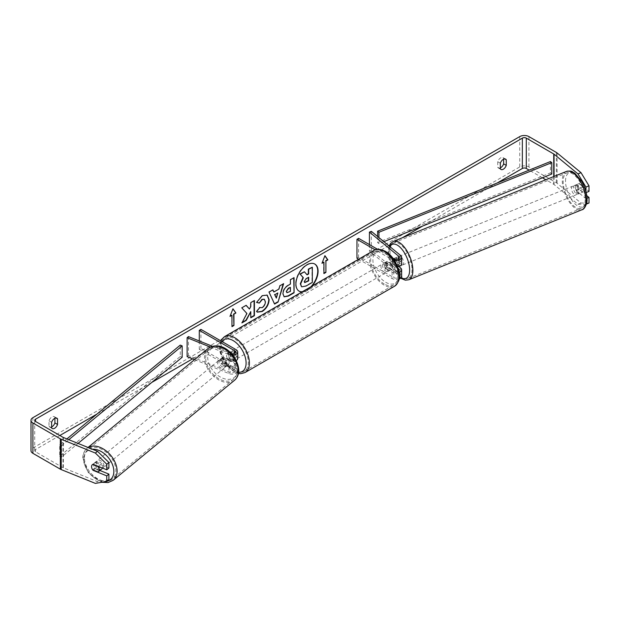 <?xml version="1.0" encoding="UTF-8"?>
<svg xmlns="http://www.w3.org/2000/svg" width="620" height="620" viewBox="0 0 620 620"><rect width="100%" height="100%" fill="white"/><g stroke="black" fill="none" stroke-linecap="round" stroke-linejoin="round"><path stroke-width="0.46" stroke-dasharray="3.1 2.33" d="M393.7 258.555L395.606 257.788L400.621 261.919A5.572 3.216 180 0 1 401.628 263.771M398.869 266.546L395.606 263.856A4.642 2.178 68 0 1 394.537 259.943A4.642 2.178 68 0 1 395.459 257.835A4.642 2.178 68 0 1 395.606 257.788M398.311 268.429L393.7 264.624A4.642 2.178 68 0 1 392.638 260.71A4.642 2.178 68 0 1 393.56 258.602A4.642 2.178 68 0 1 393.63 258.579M397.761 266.833A5.572 3.216 180 0 1 392.111 266.042L385.539 262.252A4.642 2.682 -120 0 0 385.19 262.399A4.642 2.682 -120 0 0 385.539 268.321L392.111 272.11A5.572 3.216 0 0 0 399.257 272.467M371.341 231.33L371.341 250.294L400.621 274.443A5.572 3.216 180 0 1 401.628 276.288M399.257 278.923A5.572 3.216 180 0 1 392.111 278.558L358.624 259.23M369.435 244.606L369.435 251.069L398.714 275.21A3.255 1.875 180 0 1 399.303 276.288A3.255 1.875 180 0 1 397.296 278.024A3.255 1.875 180 0 1 393.754 277.613L358.6 257.323L356.965 258.269M393.925 258.742L398.714 262.694A3.255 1.875 180 0 1 399.303 263.771A3.255 1.875 180 0 1 397.296 265.5A3.255 1.875 180 0 1 393.754 265.096L387.182 261.299A4.642 2.682 -120 0 0 386.834 261.454A4.642 2.682 -120 0 0 387.182 267.375L393.754 271.165A3.255 1.875 0 0 0 398.931 270.715M394.529 260.416A5.572 3.216 180 0 1 392.111 259.594L375.17 249.813M358.6 238.351L358.6 257.323M392.964 258.191L377.534 249.287M369.435 251.069L371.341 250.294M387.182 267.375L385.539 268.321M387.182 261.299L385.539 262.252M393.7 264.624L395.606 263.856M223.107 363.119A4.642 3.108 50.5 0 1 221.588 359.468A4.642 3.108 50.5 0 1 222.44 357.422A4.642 3.108 50.5 0 1 223.107 357.05L230.268 359.941A3.255 1.875 0 0 0 233.639 360.073A3.255 1.875 0 0 0 235.383 358.406A3.255 1.875 0 0 0 234.438 357.074L227.865 353.284A4.642 2.682 -120 0 0 227.509 353.431A4.642 2.682 -120 0 0 227.865 359.352L234.438 363.149A3.255 1.875 180 0 1 235.383 364.475A3.255 1.875 180 0 1 233.639 366.141A3.255 1.875 180 0 1 230.268 366.009L223.107 363.119L221.782 364.219A4.642 3.108 50.5 0 1 220.255 360.569A4.642 3.108 50.5 0 1 221.108 358.523A4.642 3.108 50.5 0 1 221.782 358.151L228.935 361.042A5.572 3.216 0 0 0 236.267 360.569M194.541 359.654L228.935 373.558A5.572 3.216 0 0 0 234.709 373.775A5.572 3.216 0 0 0 237.708 370.923A5.572 3.216 0 0 0 236.081 368.644L200.927 348.355L199.284 349.3L234.438 369.597A3.255 1.875 0 0 1 235.383 370.923A3.255 1.875 0 0 1 233.639 372.589A3.255 1.875 0 0 1 230.268 372.457L188.457 355.554L187.124 356.655M237.708 358.406A5.572 3.216 0 0 0 236.081 356.128L229.508 352.338A4.642 2.682 -120 0 0 229.152 352.486A4.642 2.682 -120 0 0 229.508 358.406L236.081 362.196A5.572 3.216 180 0 1 237.708 364.475A5.572 3.216 180 0 1 234.709 367.327A5.572 3.216 180 0 1 228.935 367.11L221.782 364.219M210.258 347.045L228.935 354.594A5.572 3.216 0 0 0 232.771 355.151M212.35 346.247L230.268 353.493A3.255 1.875 0 0 0 231.609 353.811M199.284 340.969L199.284 349.3M200.927 329.39L200.927 348.355M188.457 336.59L188.457 355.554M227.865 359.352L229.508 358.406M227.865 353.284L229.508 352.338M223.107 357.05L221.782 358.151M101.781 468.953A4.642 3.108 50.5 0 1 97.557 468.425A4.642 3.108 50.5 0 1 95.023 463.83A4.642 3.108 50.5 0 1 95.868 461.784A4.642 3.108 50.5 0 1 100.099 462.303A4.642 3.108 50.5 0 1 102.633 466.907A4.642 3.108 50.5 0 1 102.432 468.046M92.644 469.782L95.046 467.798A4.642 3.108 50.5 0 0 100.479 469.999L98.076 471.975M229.199 362.545A4.642 3.108 50.5 0 1 228.346 364.591A4.642 3.108 50.5 0 1 228.113 364.762L226.509 366.079A4.642 3.108 50.5 0 1 221.077 363.878L222.673 362.56A4.642 3.108 50.5 0 1 221.588 359.468A4.642 3.108 50.5 0 1 222.44 357.422A4.642 3.108 50.5 0 1 222.673 357.252L221.077 358.569A4.642 3.108 50.5 0 1 226.509 360.77L228.113 359.453A4.642 3.108 50.5 0 1 229.199 362.545M226.533 364.738A4.642 3.108 50.5 0 1 225.688 366.784A4.642 3.108 50.5 0 1 221.456 366.265A4.642 3.108 50.5 0 1 218.922 361.662A4.642 3.108 50.5 0 1 219.774 359.615A4.642 3.108 50.5 0 1 223.998 360.142A4.642 3.108 50.5 0 1 226.533 364.738M222.673 362.56L228.113 364.762M228.113 359.453L222.673 357.252M98.386 466.411L100.479 464.69A4.642 3.108 50.5 0 0 95.046 462.489L92.644 464.465M95.046 462.489L100.479 464.69M100.479 469.999L95.046 467.798M226.509 366.079L221.077 363.878M221.077 358.569L226.509 360.77M225.2 365.839A4.642 3.108 50.5 0 1 224.355 367.885A4.642 3.108 50.5 0 1 220.123 367.365A4.642 3.108 50.5 0 1 217.589 362.762A4.642 3.108 50.5 0 1 218.442 360.716A4.642 3.108 50.5 0 1 222.665 361.243A4.642 3.108 50.5 0 1 225.2 365.839M103.966 465.806A4.642 3.108 50.5 0 1 103.114 467.852A4.642 3.108 50.5 0 1 98.89 467.325A4.642 3.108 50.5 0 1 96.356 462.729A4.642 3.108 50.5 0 1 97.201 460.683A4.642 3.108 50.5 0 1 101.432 461.203A4.642 3.108 50.5 0 1 103.966 465.806M84.444 457.917A19.189 12.834 50.5 0 1 87.955 449.461A19.189 12.834 50.5 0 1 105.408 451.624A19.189 12.834 50.5 0 1 115.878 470.619A19.189 12.834 50.5 0 1 112.367 479.074A19.189 12.834 50.5 0 1 94.906 476.912A19.189 12.834 50.5 0 1 84.444 457.917M205.677 357.949A19.189 12.834 50.5 0 1 209.188 349.502A19.189 12.834 50.5 0 1 226.649 351.664A19.189 12.834 50.5 0 1 237.111 370.651A19.189 12.834 50.5 0 1 233.601 379.107A19.189 12.834 50.5 0 1 216.147 376.945A19.189 12.834 50.5 0 1 205.677 357.949M301.979 291.935A15.67 9.044 120 0 0 307.001 290.423A15.67 9.044 120 0 0 312.023 286.138M302.358 291.718A15.67 9.044 120 0 0 306.668 290.238A15.67 9.044 120 0 0 310.984 286.735M314.666 263.973A15.67 9.044 120 0 0 314.503 263.872A15.67 9.044 120 0 0 306.668 264.647A15.67 9.044 120 0 0 296.438 278.458A15.67 9.044 120 0 0 298.84 291.012A15.67 9.044 120 0 0 299.003 291.106M51.631 427.862L49.003 426.343A4.642 2.682 120 0 0 49.631 427.002A4.642 2.682 120 0 0 51.631 426.947M500.348 168.795L497.721 167.276L497.721 161.696A4.642 2.682 -60 0 1 502.998 157.619A4.642 2.682 -60 0 1 503.634 158.278L503.634 159.193M500.348 167.881A4.642 2.682 -60 0 1 498.356 167.942A4.642 2.682 -60 0 1 497.721 167.276M585.954 191.603L585.954 192.626L576.36 184.714L579.406 183.481L589 191.394M586.745 195.602L579.406 189.557A4.642 2.178 68 0 1 578.344 185.643A4.642 2.178 68 0 1 579.266 183.528A4.642 2.178 68 0 1 579.406 183.481M576.36 184.714A4.642 2.178 -112 0 0 576.22 184.76A4.642 2.178 -112 0 0 575.298 186.868A4.642 2.178 -112 0 0 576.36 190.782L585.954 198.695L586.985 198.276M497.139 183.024L422.584 226.075M402.295 237.786L389.476 245.187M388.694 245.636L192.58 358.864M151.73 382.447L96.883 414.114M59.838 435.496L35.534 449.531A2.79 1.612 0 0 0 34.72 450.67A2.79 1.612 0 0 0 35.534 451.81L62.977 467.65A2.79 1.612 0 0 0 63.349 467.829L97.495 481.639L95.364 483.391M589 203.035L581.01 203.011L557.093 183.295A6.502 3.759 0 0 0 556.365 182.792L528.93 166.951A6.502 3.759 0 0 0 519.731 166.951L32.907 448.02A6.502 3.759 0 0 0 31 450.67M54.916 418.26L54.916 417.345A4.642 2.682 120 0 0 54.281 416.679A4.642 2.682 120 0 0 49.003 420.763L49.003 426.343M108.911 468.046L95.209 462.505A4.642 3.108 -129.5 0 0 94.535 462.877A4.642 3.108 -129.5 0 0 95.209 468.573L99.921 470.479M108.911 479.679L97.495 481.639M585.954 198.695L585.954 204.259L586.412 204.073M581.01 203.011L577.964 204.244L554.048 184.528A2.79 1.612 0 0 0 553.738 184.31L545.848 179.754M542.446 177.793L529.17 170.128M577.964 204.244L585.954 204.259M576.36 190.782L579.406 189.557M500.348 163.207L497.721 161.696M504.734 158.914L503.634 158.278M95.209 468.573L93.388 470.076M95.209 462.505L93.078 464.264M51.631 422.274L49.003 420.763M56.017 417.981L54.916 417.345M311.992 267.034L311.992 282.232L305.769 285.828L301.839 286.858M304.094 271.591L306.853 274.606M230.19 315.906L232.957 308.776M231.64 315.069L231.973 326.26M323.617 261.966L323.617 273.342M324.865 255.851L322.168 262.803M273.529 291.803L278.946 289.06M278.613 288.866L279.868 285.828M279.543 285.642L283.627 283.658M283.301 283.472L283.162 283.929M274.249 303.878L269.026 292.09M268.692 291.904L272.901 289.85M276.024 297.902L277.497 292.764M286.897 292.578L290.416 291.377M290.09 291.191L290.09 287.176M284.014 296.716L282.635 293.647C282.89 289.897 284.774 286.99 288.285 284.929L290.416 284.076M290.09 283.882L290.416 279.736M290.09 279.55L294.058 277.636M246.039 305.365L241.444 307.636L246.582 313.317L241.94 322.904M254.092 300.708L250.449 302.436L250.449 306.358L249.116 308.838M250.449 311.449L250.782 317.417M241.614 322.71L242.226 322.353M256.587 302.32L262.028 295.446L267.019 295.019M257.222 312.046L256.633 311.558M256.308 311.364L259.377 307.528M264.197 299.235L265.05 301.638C264.926 304.149 263.88 306.086 261.919 307.458L259.346 307.567M308.349 277.427L305.939 278.434L303.978 281.364L304.56 282.464M573.392 187.643A4.642 2.178 68 0 1 574.322 185.527A4.642 2.178 68 0 1 577.166 187.302A4.642 2.178 68 0 1 578.724 192.037A4.642 2.178 68 0 1 577.801 194.145A4.642 2.178 68 0 1 574.949 192.37A4.642 2.178 68 0 1 573.392 187.643M582.909 186.752A4.642 2.178 68 0 1 583.668 190.038A4.642 2.178 68 0 1 582.909 192.06L579.103 188.922A4.642 2.178 68 0 1 578.344 185.643A4.642 2.178 68 0 1 579.103 183.613L582.909 186.752L579.483 188.139A4.642 2.178 68 0 0 575.841 184.915A4.642 2.178 68 0 0 575.678 185L579.103 183.613M393.708 258.563L395.684 257.765A4.642 2.178 68 0 1 395.847 257.68A4.642 2.178 68 0 1 399.489 260.904L397.203 261.826A4.642 2.178 68 0 1 397.963 265.104A4.642 2.178 68 0 1 397.203 267.135L397.792 266.902M400.846 265.678A4.642 2.178 68 0 1 398.001 263.903A4.642 2.178 68 0 1 396.444 259.175A4.642 2.178 68 0 1 397.366 257.067A4.642 2.178 68 0 1 401.628 262.214M398.164 266.747L399.489 266.213A4.642 2.178 68 0 1 399.327 266.298A4.642 2.178 68 0 1 395.684 263.074L393.398 263.996A4.642 2.178 68 0 1 392.638 260.71A4.642 2.178 68 0 1 393.398 258.687L393.646 258.587M397.203 261.826L393.398 258.687M393.398 263.996L397.203 267.135M579.103 188.922L575.678 190.309A4.642 2.178 68 0 0 579.32 193.525A4.642 2.178 68 0 0 579.483 193.448L582.909 192.06M575.678 185L579.483 188.139M579.483 193.448L575.678 190.309M399.489 266.213L395.684 263.074M395.684 257.765L399.489 260.904M398.342 258.408A4.642 2.178 68 0 1 399.272 256.293A4.642 2.178 68 0 1 402.117 258.067A4.642 2.178 68 0 1 403.674 262.803A4.642 2.178 68 0 1 402.752 264.911A4.642 2.178 68 0 1 399.9 263.136A4.642 2.178 68 0 1 398.342 258.408M571.493 188.41A4.642 2.178 68 0 1 572.415 186.302A4.642 2.178 68 0 1 575.267 188.069A4.642 2.178 68 0 1 576.825 192.805A4.642 2.178 68 0 1 575.895 194.912A4.642 2.178 68 0 1 573.05 193.138A4.642 2.178 68 0 1 571.493 188.41M585.164 199.679A19.189 8.982 68 0 1 581.351 208.397A19.189 8.982 68 0 1 569.579 201.074A19.189 8.982 68 0 1 563.154 181.536A19.189 8.982 68 0 1 566.967 172.817A19.189 8.982 68 0 1 578.739 180.141A19.189 8.982 68 0 1 585.164 199.679M412.013 269.677A19.189 8.982 68 0 1 408.2 278.388A19.189 8.982 68 0 1 396.428 271.072A19.189 8.982 68 0 1 390.003 251.526A19.189 8.982 68 0 1 393.816 242.815A19.189 8.982 68 0 1 405.589 250.139A19.189 8.982 68 0 1 412.013 269.677M385.865 263.578A4.642 2.682 60 0 1 388.903 267.67A4.642 2.682 60 0 1 388.19 271.397A4.642 2.682 60 0 1 385.865 271.165A4.642 2.682 60 0 1 382.835 267.073A4.642 2.682 60 0 1 383.548 263.345A4.642 2.682 60 0 1 385.865 263.578M388.19 271.397L389.507 270.638A4.642 2.682 60 0 1 389.507 270.638A4.642 2.682 60 0 1 387.182 270.405A4.642 2.682 60 0 1 384.834 267.918L386.81 266.778A4.642 2.682 60 0 1 386.81 261.462L391.499 264.174A4.642 2.682 60 0 1 391.499 269.483L386.81 266.778M384.834 267.918L389.531 270.622L391.499 269.483M391.499 264.174L389.531 265.313A4.642 2.682 60 0 0 387.182 262.818A4.642 2.682 60 0 0 384.857 262.593A4.642 2.682 60 0 0 384.834 262.601L386.81 261.462M232.182 356.159A4.642 2.682 60 0 1 232.182 361.468L234.151 360.329A4.642 2.682 60 0 1 234.128 360.344A4.642 2.682 60 0 1 231.803 360.112A4.642 2.682 60 0 1 229.462 357.616L227.486 358.755A4.642 2.682 60 0 1 227.486 353.447L232.182 356.159L234.151 355.02A4.642 2.682 60 0 0 231.803 352.524A4.642 2.682 60 0 0 229.485 352.292L230.795 351.54A4.642 2.682 60 0 1 233.12 351.765A4.642 2.682 60 0 1 236.158 355.865A4.642 2.682 60 0 1 235.445 359.585A4.642 2.682 60 0 1 233.12 359.352A4.642 2.682 60 0 1 230.082 355.26A4.642 2.682 60 0 1 230.795 351.54M232.182 361.468L227.486 358.755M384.834 262.601L389.531 265.313M234.151 360.329L229.462 357.616M229.462 352.307L234.151 355.02M234.763 350.819A4.642 2.682 60 0 1 237.801 354.911A4.642 2.682 60 0 1 237.088 358.631A4.642 2.682 60 0 1 234.763 358.406A4.642 2.682 60 0 1 231.725 354.315A4.642 2.682 60 0 1 232.438 350.587A4.642 2.682 60 0 1 234.763 350.819M384.229 264.523A4.642 2.682 60 0 1 387.26 268.623A4.642 2.682 60 0 1 386.547 272.343A4.642 2.682 60 0 1 384.229 272.11A4.642 2.682 60 0 1 381.192 268.018A4.642 2.682 60 0 1 381.904 264.298A4.642 2.682 60 0 1 384.229 264.523M384.229 283.983A19.189 11.075 60 0 1 371.69 267.081A19.189 11.075 60 0 1 374.635 251.704A19.189 11.075 60 0 1 384.229 252.658A19.189 11.075 60 0 1 396.761 269.56A19.189 11.075 60 0 1 393.816 284.937A19.189 11.075 60 0 1 384.229 283.983M234.763 370.279A19.189 11.075 60 0 1 222.231 353.369A19.189 11.075 60 0 1 225.169 337.993A19.189 11.075 60 0 1 234.763 338.946A19.189 11.075 60 0 1 247.295 355.857A19.189 11.075 60 0 1 244.358 371.225A19.189 11.075 60 0 1 234.763 370.279M550.452 161.549L550.452 172.933L377.627 242.544L377.627 236.514M378.952 237.607L378.952 243.644L377.627 242.544M383.873 241.668L378.952 243.644M550.452 172.933L551.784 174.034M66.898 438.921L59.691 444.896L59.691 456.274L180.265 356.492L180.265 345.108M182.172 357.26L180.265 356.492M59.691 444.896L61.589 445.664L61.589 457.041L78.043 443.424M61.589 445.664L68.805 439.696M59.691 456.274L61.589 457.041M400.621 267.987L400.621 274.443M392.111 272.11L392.111 278.558M393.754 271.165L393.754 277.613M398.714 269.832L398.714 275.21M393.754 258.649L393.754 265.096M392.111 259.594L392.111 266.042M400.621 255.471L400.621 261.919M398.714 258.401L398.714 262.694M228.935 367.11L228.935 373.558M236.081 362.196L236.081 368.644M230.268 366.009L230.268 372.457M234.438 363.149L234.438 369.597M234.438 353.284L234.438 357.074M236.081 349.68L236.081 356.128M228.935 354.594L228.935 361.042M230.268 353.493L230.268 359.941M88.148 447.516A20.669 13.826 -129.5 0 0 87.009 448.314A20.669 13.826 -129.5 0 0 83.227 457.421A20.669 13.826 -129.5 0 0 94.496 477.888A20.669 13.826 -129.5 0 0 113.313 480.213M107.02 481.236A18.352 12.276 50.5 0 1 91.659 475.641A18.352 12.276 50.5 0 1 83.793 459.288A18.352 12.276 50.5 0 1 92.38 449.221M234.546 380.254A20.669 13.826 50.5 0 1 215.737 377.921A20.669 13.826 50.5 0 1 204.46 357.453A20.669 13.826 50.5 0 1 208.243 348.355M207.7 357.128A18.352 12.276 -129.5 0 0 222.727 378.185A18.352 12.276 -129.5 0 0 237.762 369.28A18.352 12.276 -129.5 0 0 222.727 348.223A18.352 12.276 -129.5 0 0 207.7 357.128M35.534 451.81L35.534 449.531M32.907 417.671L32.907 448.02M519.731 136.609L519.731 166.951M63.349 437.488L63.349 467.829M62.977 437.309L62.977 467.65M553.738 176.56L553.738 184.31M554.048 176.436L554.048 184.528M557.093 152.946L557.093 183.295M556.365 152.45L556.365 182.792M528.93 136.609L528.93 166.951M566.409 171.438A20.669 9.68 -112 0 0 562.301 180.831A20.669 9.68 -112 0 0 569.222 201.888A20.669 9.68 -112 0 0 581.901 209.769M565.533 181.156A18.352 8.595 68 0 1 576.058 174.856A18.352 8.595 68 0 1 586.582 198.516A18.352 8.595 68 0 1 576.058 204.817A18.352 8.595 68 0 1 565.533 181.156M408.758 279.767A20.669 9.68 68 0 1 396.072 271.878A20.669 9.68 68 0 1 389.151 250.829A20.669 9.68 68 0 1 393.258 241.436M389.856 246.597A18.352 8.595 -112 0 0 388.585 252.697A18.352 8.595 -112 0 0 401.055 277.706M373.891 250.418A20.669 11.935 -120 0 0 370.721 266.98A20.669 11.935 -120 0 0 384.229 285.2A20.669 11.935 -120 0 0 394.56 286.223M385.865 252.387A18.352 10.594 60 0 1 398.846 274.862A18.352 10.594 60 0 1 385.865 282.356A18.352 10.594 60 0 1 372.891 259.881A18.352 10.594 60 0 1 385.865 252.387M245.101 372.512A20.669 11.935 60 0 1 234.763 371.488A20.669 11.935 60 0 1 221.255 353.276A20.669 11.935 60 0 1 224.424 336.707M221.929 341.512A18.352 10.594 -120 0 0 221.859 356.5A18.352 10.594 -120 0 0 233.12 370.543A18.352 10.594 -120 0 0 238.638 372.31M393.56 258.602L395.459 257.835M399.303 269.839L399.303 276.288M399.303 257.323L399.303 263.771M386.834 261.454L385.19 262.399M237.708 364.475L237.708 370.923M235.383 364.475L235.383 370.923M235.383 351.959L235.383 358.406M219.774 359.615L221.108 358.523M101.944 482.267L88.567 473.145L82.801 458.188C82.817 454.034 84.219 450.74 87.009 448.314L88.032 447.469M228.346 364.591L225.688 366.784M95.868 461.784L94.535 462.877M224.355 367.885L103.114 467.852M209.188 349.502L87.955 449.461M233.601 379.107L112.367 479.074M218.442 360.716L97.201 460.683M52.266 428.521L49.631 427.002M500.983 169.454L498.356 167.942M576.22 184.76L579.266 183.528M34.72 420.329L34.72 450.67M505.625 159.131L502.998 157.619M56.908 418.198L54.281 416.679M389.128 246.001L388.159 251.922L388.895 258.284L390.856 264.608L394.522 271.637L400.567 278.171M574.322 185.527L575.841 184.915M395.847 257.68L397.366 257.067M399.327 266.298L400.094 265.98M577.801 194.145L579.32 193.525M399.272 256.293L572.415 186.302M408.2 278.388L581.351 208.397M393.816 242.815L566.967 172.817M402.752 264.911L575.895 194.912M238.452 373.48L233.601 371.605L223.541 361.003L220.147 352.586L219.465 346.789L220.736 340.829M234.128 360.344L235.445 359.585M383.548 263.345L384.857 262.593M237.088 358.631L386.547 272.343M225.169 337.993L374.635 251.704M244.358 371.225L393.816 284.937M232.438 350.587L381.904 264.298"/><path stroke-width="0.93" d="M399.257 272.467A5.572 3.216 0 0 0 401.628 269.839A5.572 3.216 0 0 0 400.621 267.987L398.869 266.546M401.628 269.839L401.628 276.288A5.572 3.216 180 0 1 399.257 278.923M398.931 270.715A3.255 1.875 0 0 0 399.303 269.839A3.255 1.875 0 0 0 398.714 268.762L398.311 268.429M394.529 260.416A5.572 3.216 180 0 0 401.628 257.323A5.572 3.216 180 0 0 400.621 255.471L371.341 231.33L369.435 232.097L398.714 256.246A3.255 1.875 180 0 1 399.303 257.323A3.255 1.875 180 0 1 397.296 259.051A3.255 1.875 180 0 1 393.754 258.649L392.964 258.191M358.624 259.23L356.965 258.269L356.965 239.304L358.6 238.351L377.534 249.287M375.17 249.813L356.965 239.304M401.628 257.323L401.628 263.771A5.572 3.216 180 0 1 397.761 266.833M369.435 232.097L369.435 244.606M232.771 355.151A5.572 3.216 0 0 0 237.708 351.959A5.572 3.216 0 0 0 236.081 349.68L200.927 329.39L199.284 330.336L199.284 340.969M231.609 353.811A3.255 1.875 0 0 0 235.383 351.959A3.255 1.875 0 0 0 234.438 350.626L199.284 330.336M210.258 347.045L187.124 337.691L188.457 336.59L212.35 346.247M236.267 360.569A5.572 3.216 0 0 0 237.708 358.406L237.708 351.959M187.124 337.691L187.124 356.655L194.541 359.654M102.432 468.046A4.642 3.108 50.5 0 1 101.781 468.953L98.317 471.805A4.642 3.108 50.5 0 1 98.076 471.975L92.644 469.782A4.642 3.108 50.5 0 1 91.559 466.682A4.642 3.108 50.5 0 1 92.403 464.636A4.642 3.108 50.5 0 1 92.644 464.465L98.076 466.666A4.642 3.108 50.5 0 1 99.169 469.759A4.642 3.108 50.5 0 1 98.317 471.805M312.023 286.138A15.67 9.044 120 0 0 314.836 264.058A15.67 9.044 120 0 0 307.001 264.841A15.67 9.044 120 0 0 296.763 278.644A15.67 9.044 120 0 0 299.166 291.199A15.67 9.044 120 0 0 301.979 291.935M310.984 286.735A15.67 9.044 120 0 0 314.666 263.973M51.631 426.947A4.642 2.682 120 0 0 51.956 426.777A4.642 2.682 120 0 0 54.916 422.925L54.916 418.26M51.631 427.862A4.642 2.682 120 0 0 52.266 428.521A4.642 2.682 120 0 0 54.583 428.288A4.642 2.682 120 0 0 57.544 424.444L57.544 418.864A4.642 2.682 120 0 0 56.908 418.198A4.642 2.682 120 0 0 51.631 422.274L51.631 427.862M503.634 159.193L503.634 163.866A4.642 2.682 -60 0 1 500.673 167.71A4.642 2.682 -60 0 1 500.348 167.881M503.3 169.229A4.642 2.682 -60 0 1 500.983 169.454A4.642 2.682 -60 0 1 500.348 168.795L500.348 163.207A4.642 2.682 -60 0 1 505.625 159.131A4.642 2.682 -60 0 1 506.261 159.797L506.261 165.377A4.642 2.682 -60 0 1 503.3 169.229M246.915 313.503L241.94 322.904L246.256 320.408L250.782 311.643L250.782 317.797L254.425 315.696L254.425 300.522L250.782 302.622L250.782 306.544L249.449 309.031L246.148 305.303L241.769 307.83L246.915 313.503M273.854 291.997L278.946 289.06L279.868 285.828L283.627 283.658L278.07 302.056L274.583 304.071L269.026 292.09L272.901 289.85L273.854 291.997L272.707 289.966M529.17 170.128L526.295 168.47A2.79 1.612 0 0 0 522.358 168.47L497.139 183.024M422.584 226.075L402.295 237.786M389.476 245.187L388.694 245.636M192.58 358.864L151.73 382.447M96.883 414.114L59.838 435.496M577.964 173.894L581.01 172.662L589 185.829L585.954 187.054L577.964 173.894L554.048 154.179A2.79 1.612 0 0 0 553.738 153.969L526.295 138.12A2.79 1.612 0 0 0 522.358 138.12L35.534 419.19A2.79 1.612 0 0 0 34.72 420.329A2.79 1.612 0 0 0 35.534 421.461L62.977 437.309A2.79 1.612 0 0 0 63.349 437.488L97.495 451.29L108.911 462.474L108.911 468.046L106.779 469.805L93.078 464.264A4.642 3.108 50.5 0 0 92.403 464.636L92.403 464.636A4.642 3.108 50.5 0 0 93.078 470.332L106.779 475.873L106.779 481.438L108.911 479.679L108.911 474.114L106.779 475.873M229.997 316.394L232.957 308.776L235.91 312.984L233.942 314.123L233.942 325.5L231.973 326.639L231.973 315.262L229.997 316.394M325.919 261.02L327.887 259.881L324.934 255.672L321.974 263.291L323.95 262.159L323.95 273.536L325.919 272.397L325.919 261.02L325.919 272.397M282.968 293.88L282.968 293.841C283.216 290.083 285.099 287.176 288.618 285.115L290.416 284.076L290.416 279.736L294.058 277.636L294.058 292.81L288.432 296.058L284.177 296.817L282.968 293.88M259.377 307.528L262.245 307.644C264.213 306.28 265.259 304.342 265.383 301.824L264.36 299.313L262.245 299.538L259.284 303.095L256.541 302.421L262.361 295.639L267.189 295.112L269.134 299.615C268.817 304.637 266.507 308.605 262.206 311.504L257.385 312.147L256.633 311.558L259.648 307.737M581.01 172.662L557.093 152.946A6.502 3.759 0 0 0 556.365 152.45L528.93 136.609A6.502 3.759 0 0 0 519.731 136.609L32.907 417.671A6.502 3.759 0 0 0 31 420.329A6.502 3.759 0 0 0 32.907 422.979L60.342 438.821A6.502 3.759 0 0 0 61.217 439.247L95.364 453.05L97.495 451.29M108.911 462.474L106.779 464.233L106.779 469.805M106.779 464.233L95.364 453.05M31 420.329L31 450.67A6.502 3.759 0 0 0 32.907 453.329L60.342 469.17A6.502 3.759 0 0 0 61.217 469.588L95.364 483.391L106.779 481.438M99.921 470.479L108.911 474.114M586.985 198.276L589 197.462L589 203.035L586.412 204.073M545.848 179.754L542.446 177.793M585.954 187.054L585.954 191.603M586.179 192.533L589 191.394L589 185.829M589 197.462L586.745 195.602M506.261 159.797L504.734 158.914M506.261 165.377L503.634 163.866M57.544 418.864L56.017 417.981M57.544 424.444L54.916 422.925M301.506 286.673L300.646 283.937L303.351 277.698L300.212 274.211L304.42 271.785L307.078 274.854L308.675 273.931L308.675 269.328L312.325 267.22L312.325 282.425L306.094 286.022L301.738 286.804M301.483 286.657L300.312 283.743L303.025 277.512L300.212 274.211M306.853 274.606L308.349 273.746L308.349 269.134L312.325 267.22M299.879 274.024L304.42 271.785M299.003 291.106A15.67 9.044 120 0 0 302.358 291.718M232.888 308.954L235.91 312.984M235.585 312.79L233.942 314.123M233.616 313.929L233.942 325.5M231.973 326.26L233.616 325.314M230.19 315.906L231.973 315.262M325.593 272.211L323.95 273.156M322.168 262.803L323.95 262.159M325.593 260.826L327.562 259.687L324.865 255.851M277.83 292.958L274.9 294.647L276.357 298.088L277.83 292.958L274.9 294.647M274.567 294.454L276.357 298.088M283.162 283.929L278.07 302.056M277.745 301.863L274.443 303.769M286.611 291.586L287.045 292.694L290.416 291.377L290.416 287.37L288.688 288.37L286.277 291.392L286.897 292.578M286.277 291.392L288.362 288.176L290.416 287.37M293.733 277.83L294.058 292.81M293.733 292.617L288.099 295.872L284.014 296.716M249.449 309.031L246.039 305.365M250.782 317.417L254.092 315.503L254.092 300.708M242.226 322.353L245.931 320.222L250.782 311.643M267.019 295.019L268.809 299.421C268.491 304.451 266.181 308.411 261.88 311.31L257.222 312.046M264.197 299.235L261.919 299.351L259.284 303.095M258.951 302.901L256.587 302.32M304.312 281.558L304.707 282.588L308.675 280.883L308.675 277.233L306.264 278.62L304.312 281.558M304.56 282.464L308.349 280.69L308.349 277.427M401.628 262.214A4.642 2.178 68 0 1 401.768 263.57A4.642 2.178 68 0 1 400.846 265.678L400.094 265.98M383.873 241.668L551.784 174.034L551.784 162.649L550.452 161.549L377.627 231.167L377.627 236.514M551.784 162.649L378.952 232.267L378.952 237.607M378.952 232.267L377.627 231.167M66.898 438.921L180.265 345.108L182.172 345.875L182.172 357.26L78.043 443.424M68.805 439.696L182.172 345.875M398.714 268.762L398.714 269.832M398.714 256.246L398.714 258.401M234.438 350.626L234.438 353.284M88.032 447.469L208.243 348.355A20.669 13.826 50.5 0 1 227.06 350.68A20.669 13.826 50.5 0 1 238.328 371.147A20.669 13.826 50.5 0 1 234.546 380.254L113.313 480.213A20.669 13.826 -129.5 0 0 117.095 471.115A20.669 13.826 -129.5 0 0 106.617 451.275A20.669 13.826 -129.5 0 0 88.148 447.516M92.38 449.221A18.352 12.276 50.5 0 1 113.855 471.44A18.352 12.276 50.5 0 1 107.02 481.236M522.358 138.12L522.358 168.47M35.534 419.19L35.534 421.461M61.217 439.247L61.217 469.588M526.295 138.12L526.295 168.47M553.738 153.969L553.738 176.56M554.048 154.179L554.048 176.436M32.907 422.979L32.907 453.329M60.342 438.821L60.342 469.17M586.016 200.384A20.669 9.68 -112 0 0 579.096 179.327A20.669 9.68 -112 0 0 566.409 171.438C572.547 170.299 572.004 171.996 574.787 173.174L581.847 181.505C585.164 187.442 586.884 193.363 587.008 199.284C587.605 201.794 585.024 209.521 581.901 209.769A20.669 9.68 -112 0 0 586.016 200.384M389.128 246.001L390.515 243.521L393.258 241.436A20.669 9.68 68 0 1 405.945 249.325A20.669 9.68 68 0 1 412.866 270.382A20.669 9.68 68 0 1 408.758 279.767L581.901 209.769M401.055 277.706A18.352 8.595 -112 0 0 409.634 270.049A18.352 8.595 -112 0 0 401.698 248.984A18.352 8.595 -112 0 0 389.856 246.597M394.56 286.223A20.669 11.935 -120 0 0 397.73 269.661A20.669 11.935 -120 0 0 384.229 251.441A20.669 11.935 -120 0 0 373.891 250.418C376.224 248.558 380.052 248.86 385.384 251.325C389.36 253.696 392.716 257.23 395.452 261.927L398.838 270.343C400.939 276.481 399.512 281.774 394.56 286.223L245.101 372.512L240.731 373.682L238.452 373.48M373.891 250.418L224.424 336.707A20.669 11.935 60 0 1 234.763 337.729A20.669 11.935 60 0 1 248.271 355.95A20.669 11.935 60 0 1 245.101 372.512M238.638 372.31A18.352 10.594 -120 0 0 245.784 359.608A18.352 10.594 -120 0 0 233.12 340.574A18.352 10.594 -120 0 0 221.929 341.512M113.313 480.213L108.097 482.561L101.944 482.267M234.546 380.254C237.336 377.828 238.739 374.534 238.754 370.38C238.413 357.074 222.619 339.264 208.243 348.355M393.258 241.436L566.409 171.438M400.567 278.171L405.356 280.178L408.758 279.767M224.424 336.707L220.736 340.829"/></g></svg>
